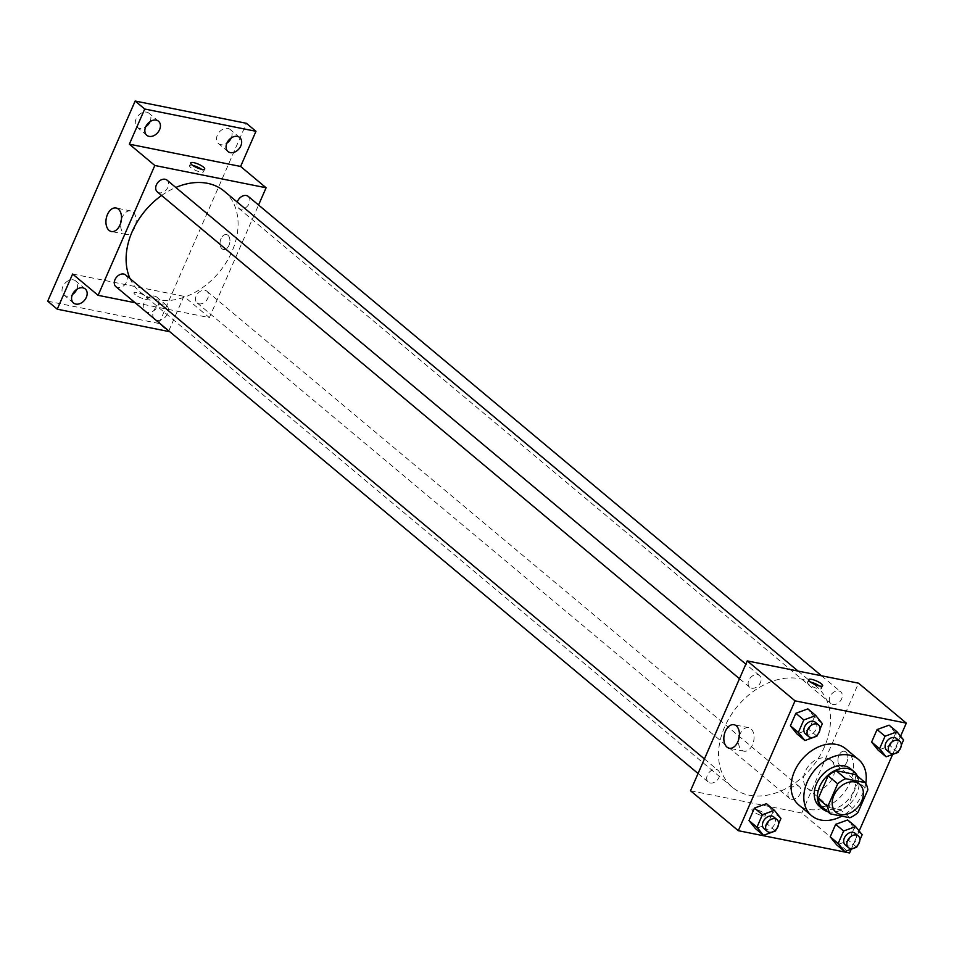 <?xml version="1.0" encoding="UTF-8"?>
<svg xmlns="http://www.w3.org/2000/svg" width="954" height="954" viewBox="0 0 954 954"><rect width="100%" height="100%" fill="white"/><g stroke="black" fill="none" stroke-linecap="round" stroke-linejoin="round"><path stroke-width="0.72" stroke-dasharray="4.77 3.58" d="M826.212 758.025A18.305 13.416 -50.1 0 1 830.862 760.207A18.305 13.416 -50.1 0 1 829.408 782.852A18.305 13.416 -50.1 0 1 807.382 788.29A18.305 13.416 -50.1 0 1 806.798 768.459A18.305 13.416 -50.1 0 1 826.212 758.025M857.873 812.629L848.321 804.639L858.266 781.863L867.83 789.852M855.666 774.6A23.623 17.315 -50.1 0 1 858.266 781.863M848.321 804.639A23.623 17.315 -50.1 0 1 840.307 809.767L849.859 817.757M820.786 805.868L840.307 809.767M827.655 811.604A24.41 17.887 129.9 0 0 856.775 793.943A24.41 17.887 129.9 0 0 857.396 776.043M850.706 768.852A24.41 17.887 -50.1 0 1 853.591 791.283A24.41 17.887 -50.1 0 1 819.391 806.297M865.779 783.461A36.61 26.819 -50.1 0 1 841.81 816.147M845.793 748.83A36.61 26.819 -50.1 0 1 842.883 794.122A36.61 26.819 -50.1 0 1 798.82 804.997M856.716 847.2L848.75 840.546L836.753 844.934L848.75 840.546L854.212 828.048L847.665 819.951L854.212 828.048L862.177 834.714M775.495 830.946L767.529 824.28L755.532 828.668L767.529 824.28L772.99 811.782L766.444 803.685L772.99 811.782L780.956 818.449M851.218 849.215L859.172 830.994M892.622 754.435L900.588 736.214M898.131 752.42L890.165 745.766L878.157 750.154L890.165 745.766L895.627 733.268L889.08 725.159L895.627 733.268L903.581 739.922M816.898 736.154L808.944 729.5L796.936 733.888L808.944 729.5L814.394 717.003L807.859 708.894L814.394 717.003L822.36 723.657M690.529 790.747L801.801 813.023L849.573 852.971M801.801 813.023L858.528 683.183M845.852 751.99A7.632 4.818 -78.7 0 0 844.397 751.275A7.632 4.818 -78.7 0 0 838.172 757.81A7.632 4.818 -78.7 0 0 841.404 766.241A7.632 4.818 -78.7 0 0 847.319 760.922A7.632 4.818 -78.7 0 0 845.852 751.99A7.632 4.818 -78.7 0 0 844.397 751.275A7.632 4.818 -78.7 0 0 838.172 757.81A7.632 4.818 -78.7 0 0 841.404 766.229A7.632 4.818 -78.7 0 0 847.307 760.922A7.632 4.818 -78.7 0 0 845.852 751.99M799.965 678.747A65.647 48.105 -50.1 0 1 816.636 686.606A65.647 48.105 -50.1 0 1 811.425 767.827A65.647 48.105 -50.1 0 1 732.41 787.324A65.647 48.105 -50.1 0 1 730.335 716.168A65.647 48.105 -50.1 0 1 799.965 678.747M716.168 769.461A7.632 5.593 -50.1 0 1 718.1 770.379A7.632 5.593 -50.1 0 1 717.491 779.812A7.632 5.593 -50.1 0 1 708.321 782.077A7.632 5.593 -50.1 0 1 708.083 773.813A7.632 5.593 -50.1 0 1 716.168 769.461M797.389 785.726A7.632 5.593 -50.1 0 1 799.321 786.633A7.632 5.593 -50.1 0 1 798.725 796.077A7.632 5.593 -50.1 0 1 789.542 798.343A7.632 5.593 -50.1 0 1 789.304 790.067A7.632 5.593 -50.1 0 1 797.389 785.726M838.804 690.946A7.632 5.593 -50.1 0 1 840.736 691.853A7.632 5.593 -50.1 0 1 840.128 701.285A7.632 5.593 -50.1 0 1 830.958 703.551A7.632 5.593 -50.1 0 1 830.707 695.287A7.632 5.593 -50.1 0 1 838.804 690.946M751.669 688.204A7.632 5.593 129.9 0 0 759.754 683.851A7.632 5.593 129.9 0 0 759.515 675.587A7.632 5.593 129.9 0 0 750.333 677.853A7.632 5.593 129.9 0 0 749.725 687.285A7.632 5.593 129.9 0 0 751.669 688.204M762.89 815.873A7.632 1.92 23.6 0 0 765.895 815.587A7.632 1.92 23.6 0 0 759.67 810.781A7.632 1.92 23.6 0 0 751.919 809.481A7.632 1.92 23.6 0 0 755.294 812.868A7.632 1.92 23.6 0 0 762.89 815.873A7.632 1.92 23.6 0 0 765.895 815.587A7.632 1.92 23.6 0 0 759.682 810.769A7.632 1.92 23.6 0 0 751.919 809.481A7.632 1.92 23.6 0 0 755.294 812.868A7.632 1.92 23.6 0 0 762.89 815.861M819.462 685.998A7.632 1.92 -156.4 0 1 821.43 688.478A7.632 1.92 -156.4 0 1 813.667 687.19A7.632 1.92 -156.4 0 1 807.454 682.372A7.632 1.92 -156.4 0 1 810.459 682.098A7.632 1.92 -156.4 0 1 810.602 682.122M739.362 735.928A11.997 7.584 101.3 0 1 748.64 727.652A11.997 7.584 101.3 0 1 750.929 728.773A11.997 7.584 101.3 0 1 753.231 742.82A11.997 7.584 101.3 0 1 743.929 751.18A11.997 7.584 101.3 0 1 738.551 739.958M224.214 191.182A65.647 48.105 -50.1 0 1 218.991 272.403A65.647 48.105 -50.1 0 1 139.988 291.912A65.647 48.105 -50.1 0 1 130.03 278.604M161.608 195.475A65.647 48.105 -50.1 0 1 175.81 187.473M157.291 191.873A7.632 5.593 129.9 0 0 159.235 192.791A7.632 5.593 129.9 0 0 167.32 188.439A7.632 5.593 129.9 0 0 167.081 180.175M204.955 290.314A7.632 5.593 -50.1 0 1 206.899 291.22A7.632 5.593 -50.1 0 1 206.291 300.653A7.632 5.593 -50.1 0 1 197.108 302.919A7.632 5.593 -50.1 0 1 196.87 294.655A7.632 5.593 -50.1 0 1 204.955 290.314M248.302 196.441A7.632 5.593 -50.1 0 1 247.694 205.873A7.632 5.593 -50.1 0 1 238.524 208.139A7.632 5.593 -50.1 0 1 237.26 202.093M125.666 274.955A7.632 5.593 -50.1 0 1 125.069 284.387A7.632 5.593 -50.1 0 1 115.887 286.653M135.122 302.74L209.367 317.61L258.558 205.015M168.775 330.883L183.883 296.3L209.367 317.61M47.7 301.19L158.96 323.478L168.524 331.467M158.96 323.478L246.418 123.304M227.946 235.268A7.632 4.818 -78.7 0 0 226.492 234.553A7.632 4.818 -78.7 0 0 220.267 241.088A7.632 4.818 -78.7 0 0 223.486 249.507A7.632 4.818 -78.7 0 0 229.401 244.2A7.632 4.818 -78.7 0 0 227.946 235.268A7.632 4.818 -78.7 0 0 226.48 234.553A7.632 4.818 -78.7 0 0 220.255 241.088A7.632 4.818 -78.7 0 0 223.486 249.507A7.632 4.818 -78.7 0 0 229.401 244.2A7.632 4.818 -78.7 0 0 227.934 235.268M72.623 274.025L183.883 296.3M144.972 299.139A7.632 1.92 23.6 0 0 147.977 298.864A7.632 1.92 23.6 0 0 141.764 294.047A7.632 1.92 23.6 0 0 134.001 292.759A7.632 1.92 23.6 0 0 137.376 296.145A7.632 1.92 23.6 0 0 144.972 299.139A7.632 1.92 23.6 0 0 147.977 298.864A7.632 1.92 23.6 0 0 141.764 294.047A7.632 1.92 23.6 0 0 134.001 292.759A7.632 1.92 23.6 0 0 137.388 296.145A7.632 1.92 23.6 0 0 144.972 299.139M201.556 169.275A7.632 1.92 -156.4 0 1 203.512 171.756A7.632 1.92 -156.4 0 1 195.761 170.468A7.632 1.92 -156.4 0 1 189.536 165.65A7.632 1.92 -156.4 0 1 192.541 165.364A7.632 1.92 -156.4 0 1 192.696 165.4M121.456 219.205A11.997 7.584 101.3 0 1 130.722 210.917A11.997 7.584 101.3 0 1 133.023 212.05A11.997 7.584 101.3 0 1 135.313 226.098A11.997 7.584 101.3 0 1 126.011 234.445A11.997 7.584 101.3 0 1 120.645 223.236M154.071 318.588A9.146 6.702 -50.1 0 1 153.642 310.837A9.146 6.702 -50.1 0 1 166.461 305.208A9.146 6.702 -50.1 0 1 166.127 316.036A9.146 6.702 -50.1 0 1 155.49 319.769M76.761 289.36L76.761 289.36A9.146 6.702 129.9 0 0 75.688 280.953A9.146 6.702 129.9 0 0 62.857 286.582A9.146 6.702 129.9 0 0 63.942 294.989A9.146 6.702 129.9 0 0 72.409 294.571M150.04 121.659L150.04 121.659A9.146 6.702 129.9 0 0 148.955 113.24A9.146 6.702 129.9 0 0 136.124 118.868A9.146 6.702 129.9 0 0 137.209 127.276A9.146 6.702 129.9 0 0 145.688 126.858M231.262 137.913L231.262 137.913A9.146 6.702 129.9 0 0 230.176 129.505A9.146 6.702 129.9 0 0 217.357 135.134A9.146 6.702 129.9 0 0 218.442 143.541A9.146 6.702 129.9 0 0 226.909 143.124M157.994 305.626A9.146 6.702 129.9 0 0 156.909 297.219A9.146 6.702 129.9 0 0 144.078 302.847A9.146 6.702 129.9 0 0 145.163 311.254A9.146 6.702 129.9 0 0 157.994 305.626M817.59 734.58L820.046 728.963M815.253 722.202A7.632 5.593 -50.1 0 1 814.644 731.635A7.632 5.593 -50.1 0 1 805.462 733.9M808.944 729.5L814.394 717.003M776.186 829.36L778.631 823.755M773.837 816.982A7.632 5.593 -50.1 0 1 773.241 826.426A7.632 5.593 -50.1 0 1 764.059 828.692M767.529 824.28L772.99 811.782M898.811 750.834L901.268 745.229M896.474 738.468A7.632 5.593 -50.1 0 1 895.866 747.9A7.632 5.593 -50.1 0 1 886.695 750.166M890.165 745.766L895.627 733.268M857.407 845.626L859.852 840.009M855.07 833.247A7.632 5.593 -50.1 0 1 854.462 842.68A7.632 5.593 -50.1 0 1 845.28 844.946M848.75 840.546L854.212 828.048M859.53 784.188L830.862 760.207M836.038 812.271L807.382 788.29M821.43 688.478L822.622 685.747M807.454 682.372L808.646 679.642M748.64 727.652L733.996 724.718M743.929 751.18L729.273 748.246M139.988 291.912L732.41 787.324M798.081 671.079L816.636 686.606M759.515 675.587L745.837 664.151M749.725 687.285L739.469 678.711M197.108 302.919L789.542 798.343M206.899 291.22L799.321 786.633M238.524 208.139L830.958 703.551M821.501 675.766L840.736 691.853M698.066 773.503L708.321 782.077M704.422 758.943L718.1 770.379M203.512 171.756L204.705 169.025M189.536 165.65L190.728 162.919M130.722 210.917L116.078 207.984M126.011 234.445L111.368 231.512M166.461 305.208L156.909 297.219M154.715 319.244L145.163 311.254M239.728 137.495L230.176 129.505M227.994 151.531L218.442 143.541M158.507 121.23L148.955 113.24M146.773 135.277L137.209 127.276M85.24 288.943L75.688 280.953M73.494 302.978L63.942 294.989"/><path stroke-width="1.43" d="M854.879 781.994A18.305 13.416 -50.1 0 1 859.53 784.188A18.305 13.416 -50.1 0 1 858.075 806.834A18.305 13.416 -50.1 0 1 836.038 812.271A18.305 13.416 -50.1 0 1 835.465 792.428A18.305 13.416 -50.1 0 1 854.879 781.994M837.695 783.818L827.738 806.595A23.623 17.315 -50.1 0 0 830.35 813.857L849.859 817.757A23.623 17.315 -50.1 0 0 857.873 812.629L867.83 789.852A23.623 17.315 -50.1 0 0 865.218 782.602L845.709 778.691A23.623 17.315 -50.1 0 0 837.695 783.818L828.132 775.829L818.186 798.605L827.738 806.595M865.218 782.602L855.666 774.6L836.157 770.701L845.709 778.691M830.35 813.857L820.786 805.868A23.623 17.315 -50.1 0 1 818.186 798.605M828.132 775.829A23.623 17.315 -50.1 0 1 836.157 770.701M857.396 776.043A24.41 17.887 129.9 0 0 853.89 771.512A24.41 17.887 129.9 0 0 824.506 778.762A24.41 17.887 129.9 0 0 822.575 808.956A24.41 17.887 129.9 0 0 827.655 811.604M822.575 808.956L819.391 806.297A24.41 17.887 -50.1 0 1 818.615 779.835A24.41 17.887 -50.1 0 1 844.505 765.931A24.41 17.887 -50.1 0 1 850.706 768.852L853.89 771.512M841.81 816.147A36.61 26.819 -50.1 0 1 811.556 815.658A36.61 26.819 -50.1 0 1 810.399 775.972A36.61 26.819 -50.1 0 1 849.227 755.115A36.61 26.819 -50.1 0 1 858.528 759.491A36.61 26.819 -50.1 0 1 865.779 783.461M811.556 815.658L798.82 804.997A36.61 26.819 -50.1 0 1 797.663 765.323A36.61 26.819 -50.1 0 1 836.491 744.454A36.61 26.819 -50.1 0 1 845.793 748.83L858.528 759.491M859.852 840.009L862.177 834.714L855.631 826.605L847.665 819.951L835.668 824.339L830.207 836.837L836.753 844.934L844.719 851.588L856.716 847.2L857.407 845.626M778.631 823.755L780.956 818.449L774.409 810.34L766.444 803.685L754.447 808.074L748.985 820.571L755.532 828.668L763.486 835.334L775.495 830.946L776.186 829.36M900.588 736.214L906.3 723.132L795.04 700.856L738.313 830.695L849.573 852.971L851.218 849.215M859.172 830.994L892.622 754.435M901.268 745.229L903.581 739.922L897.046 731.825L889.08 725.159L877.084 729.548L871.622 742.045L878.157 750.154L886.123 756.808L898.131 752.42L898.811 750.834M820.046 728.963L822.36 723.657L815.813 715.56L807.859 708.894L795.851 713.294L790.401 725.779L796.936 733.888L804.902 740.542L816.898 736.154L817.59 734.58M738.313 830.695L690.529 790.747L747.256 660.907L858.528 683.183L906.3 723.132M747.256 660.907L795.04 700.856M736.285 725.839A11.997 7.584 101.3 0 1 738.575 739.887A11.997 7.584 101.3 0 1 729.273 748.246A11.997 7.584 101.3 0 1 724.205 734.985A11.997 7.584 101.3 0 1 733.996 724.718A11.997 7.584 101.3 0 1 736.285 725.839M811.651 679.367A7.632 1.92 -156.4 0 1 819.236 682.36A7.632 1.92 -156.4 0 1 822.622 685.747A7.632 1.92 -156.4 0 1 814.859 684.459A7.632 1.92 -156.4 0 1 808.646 679.642A7.632 1.92 -156.4 0 1 811.651 679.367M810.602 682.122A7.632 1.92 -156.4 0 1 819.462 685.998M738.551 739.958A11.997 7.584 101.3 0 1 739.362 735.928M175.81 187.473A65.647 48.105 -50.1 0 1 207.531 183.335A65.647 48.105 -50.1 0 1 224.214 191.182L798.081 671.079M130.03 278.604A65.647 48.105 -50.1 0 1 161.608 195.475M745.837 664.151L167.081 180.175A7.632 5.593 129.9 0 0 157.899 182.441A7.632 5.593 129.9 0 0 157.291 191.873L739.469 678.711M237.26 202.093A7.632 5.593 -50.1 0 1 246.37 195.522A7.632 5.593 -50.1 0 1 248.302 196.441L821.501 675.766M698.066 773.503L115.887 286.653A7.632 5.593 -50.1 0 1 115.649 278.389A7.632 5.593 -50.1 0 1 123.734 274.048A7.632 5.593 -50.1 0 1 125.666 274.955L704.422 758.943M258.558 205.015L266.094 187.771L154.822 165.483L98.095 295.323L135.122 302.74M266.094 187.771L240.611 166.461L255.97 131.294L246.418 123.304L135.158 101.029L47.7 301.19L57.252 309.191L168.524 331.467L168.775 330.883M135.158 101.029L144.71 109.018L129.35 144.173L154.822 165.483M98.095 295.323L72.623 274.025L57.252 309.191M118.368 209.117A11.997 7.584 101.3 0 1 120.669 223.164A11.997 7.584 101.3 0 1 111.368 231.512A11.997 7.584 101.3 0 1 106.288 218.263A11.997 7.584 101.3 0 1 116.078 207.984A11.997 7.584 101.3 0 1 118.368 209.117M240.611 166.461L129.35 144.173M193.734 162.645A7.632 1.92 -156.4 0 1 201.33 165.638A7.632 1.92 -156.4 0 1 204.705 169.025A7.632 1.92 -156.4 0 1 196.953 167.737A7.632 1.92 -156.4 0 1 190.728 162.919A7.632 1.92 -156.4 0 1 193.734 162.645M192.696 165.4A7.632 1.92 -156.4 0 1 201.556 169.275M120.645 223.236A11.997 7.584 101.3 0 1 121.456 219.205M155.49 319.769A9.146 6.702 -50.1 0 1 154.715 319.244A9.146 6.702 -50.1 0 1 154.071 318.588M72.409 294.571A9.146 6.702 -50.1 0 1 85.24 288.943A9.146 6.702 -50.1 0 1 84.512 300.26A9.146 6.702 -50.1 0 1 73.494 302.978A9.146 6.702 -50.1 0 1 72.409 294.571A9.146 6.702 129.9 0 0 76.761 289.36M226.909 143.124A9.146 6.702 -50.1 0 1 239.728 137.495A9.146 6.702 -50.1 0 1 239.013 148.812A9.146 6.702 -50.1 0 1 227.994 151.531A9.146 6.702 -50.1 0 1 226.909 143.124A9.146 6.702 129.9 0 0 231.262 137.913M145.688 126.858A9.146 6.702 -50.1 0 1 158.507 121.23A9.146 6.702 -50.1 0 1 157.78 132.558A9.146 6.702 -50.1 0 1 146.773 135.277A9.146 6.702 -50.1 0 1 145.688 126.858A9.146 6.702 129.9 0 0 150.04 121.659M255.97 131.294L144.71 109.018M815.813 715.56L803.817 719.948L798.355 732.445L804.902 740.542M808.658 736.571L805.462 733.9A7.632 5.593 -50.1 0 1 805.224 725.636A7.632 5.593 -50.1 0 1 813.309 721.296A7.632 5.593 -50.1 0 1 815.253 722.202L818.437 724.861A7.632 5.593 -50.1 0 1 817.828 734.306A7.632 5.593 -50.1 0 1 808.658 736.571A7.632 5.593 -50.1 0 1 808.408 728.296A7.632 5.593 -50.1 0 1 816.505 723.955A7.632 5.593 -50.1 0 1 818.437 724.861M807.859 708.894L795.851 713.294L803.817 719.948M795.851 713.294L790.401 725.779L798.355 732.445M790.401 725.779L796.936 733.888M774.409 810.34L762.401 814.728L756.951 827.225L763.486 835.334M767.243 831.351L764.059 828.692A7.632 5.593 -50.1 0 1 763.82 820.416A7.632 5.593 -50.1 0 1 771.905 816.075A7.632 5.593 -50.1 0 1 773.837 816.982L777.021 819.653A7.632 5.593 -50.1 0 1 776.425 829.086A7.632 5.593 -50.1 0 1 767.243 831.351A7.632 5.593 -50.1 0 1 767.004 823.087A7.632 5.593 -50.1 0 1 775.089 818.735A7.632 5.593 -50.1 0 1 777.021 819.653M766.444 803.685L754.447 808.074L762.401 814.728M754.447 808.074L748.985 820.571L756.951 827.225M748.985 820.571L755.532 828.668M897.046 731.825L885.038 736.214L879.588 748.711L886.123 756.808M889.879 752.825L886.695 750.166A7.632 5.593 -50.1 0 1 886.445 741.902A7.632 5.593 -50.1 0 1 894.542 737.549A7.632 5.593 -50.1 0 1 896.474 738.468L899.658 741.127A7.632 5.593 -50.1 0 1 899.062 750.559A7.632 5.593 -50.1 0 1 889.879 752.825A7.632 5.593 -50.1 0 1 889.641 744.561A7.632 5.593 -50.1 0 1 897.726 740.221A7.632 5.593 -50.1 0 1 899.658 741.127M889.08 725.159L877.084 729.548L885.038 736.214M877.084 729.548L871.622 742.045L879.588 748.711M871.622 742.045L878.157 750.154M855.631 826.605L843.634 830.994L838.172 843.491L844.719 851.588M848.464 847.617L845.28 844.946A7.632 5.593 -50.1 0 1 845.041 836.682A7.632 5.593 -50.1 0 1 853.126 832.341A7.632 5.593 -50.1 0 1 855.07 833.247L858.254 835.919A7.632 5.593 -50.1 0 1 857.646 845.351A7.632 5.593 -50.1 0 1 848.464 847.617A7.632 5.593 -50.1 0 1 848.225 839.353A7.632 5.593 -50.1 0 1 856.31 835A7.632 5.593 -50.1 0 1 858.254 835.919M847.665 819.951L835.668 824.339L843.634 830.994M835.668 824.339L830.207 836.837L838.172 843.491M830.207 836.837L836.753 844.934"/></g></svg>
